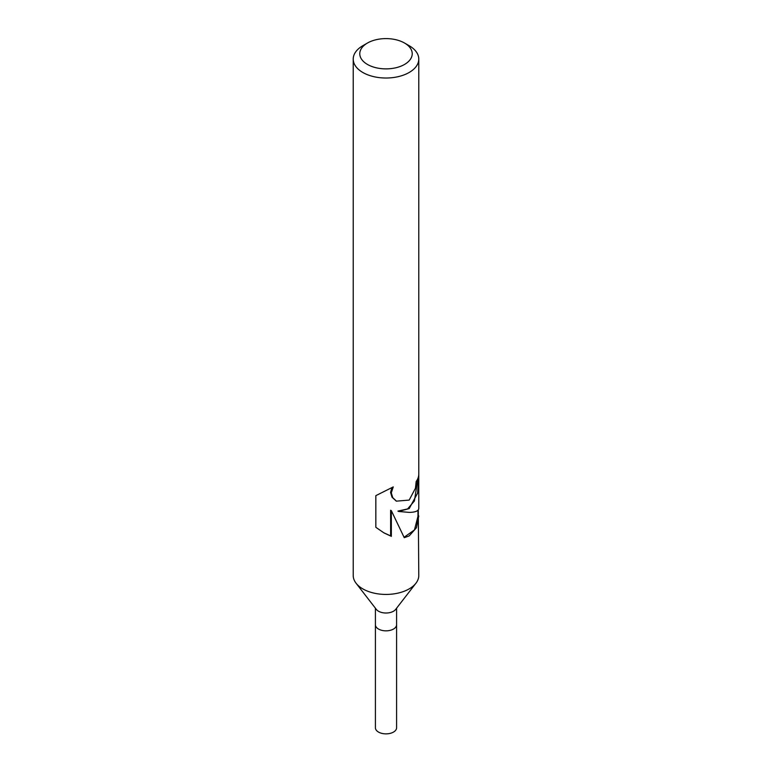 <?xml version="1.0" encoding="UTF-8"?>
<svg xmlns="http://www.w3.org/2000/svg" width="772" height="772" viewBox="0 0 772 772"><rect width="100%" height="100%" fill="white"/><g stroke="black" fill="none" stroke-linecap="round" stroke-linejoin="round"><path stroke-width="1.16" d="M418.289 509.867L418.781 575.507A32.781 18.924 180 0 1 415.925 583.236L395.679 609.378A10.596 6.118 180 0 1 393.498 611.212A10.596 6.118 180 0 1 376.321 609.378L356.075 583.236A32.781 18.924 180 0 1 353.219 575.507L353.219 59.097A32.781 18.924 180 0 1 362.821 45.712L367.453 43.039A26.229 15.141 180 0 1 404.547 43.039A26.229 15.141 180 0 1 404.547 64.443A26.229 15.141 180 0 1 367.453 64.443A26.229 15.141 180 0 1 367.453 43.039L362.821 45.712M396.596 608.182L396.596 624.722A10.596 6.118 180 0 1 393.498 629.045A10.596 6.118 180 0 1 381.947 630.377A10.596 6.118 180 0 1 375.404 624.722L375.404 608.182M415.925 583.236A32.781 18.924 180 0 1 409.179 588.891A32.781 18.924 180 0 1 356.075 583.236M409.179 500.082L415.442 488.251L416.176 481.496A32.781 18.924 0 0 0 418.771 474.558L417.623 493.115L409.179 508.603L398.564 511.45L409.179 512.396C415.433 512.29 418.636 510.939 418.781 508.343L418.781 59.097A32.781 18.924 180 0 1 409.179 72.471A32.781 18.924 180 0 1 373.455 76.582A32.781 18.924 180 0 1 353.219 59.097M418.781 515.957L416.455 527.739L409.179 535.913L404.258 537.698L391.346 510.678L391.346 536.347L384.002 532.921L375.839 527.305L375.839 495.634L393.257 486.91L391.298 492.864L392.736 497.651L396.432 501.144L409.179 500.092M417.951 478.331L414.4 500.999L407.587 508.931L397.937 511.093L398.564 511.45M396.181 500.999L392.041 497.245L390.574 492.449L391.887 487.663M383.568 532.661L390.632 535.922L390.622 510.263L391.346 510.678M404.084 537.273L414.477 529.92L417.961 516.333L417.961 510.244M390.622 535.932L391.346 536.347M404.547 43.039L409.179 45.712A32.781 18.924 180 0 1 418.781 59.097M396.596 624.847L396.596 727.745A10.596 6.118 180 0 1 393.498 732.078A10.596 6.118 180 0 1 381.947 733.4A10.596 6.118 180 0 1 375.404 727.745L375.404 624.847M396.509 501.192L395.853 500.816"/></g></svg>
